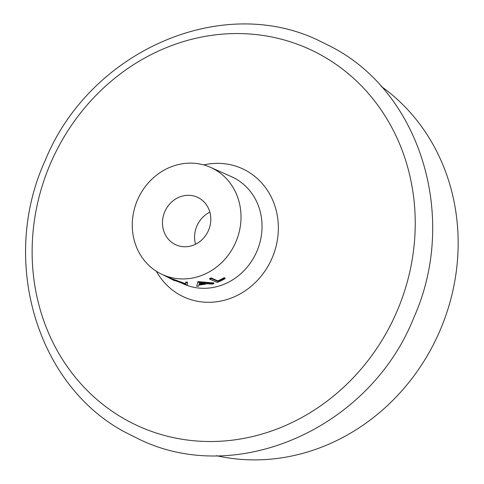 <?xml version="1.0" encoding="UTF-8"?>
<svg xmlns="http://www.w3.org/2000/svg" width="484" height="484" viewBox="0 0 484 484"><rect width="100%" height="100%" fill="white"/><g stroke="black" fill="none" stroke-linecap="round" stroke-linejoin="round"><path stroke-width="0.73" d="M162.678 274.67L174.579 280.69L174.996 280.157M216.493 455.722A205.627 187.157 -66 0 0 438.764 333.385A205.627 187.157 -66 0 0 381.12 86.303M198.978 198.035A26.112 23.764 -66 0 0 197.272 197.182A26.112 23.764 -66 0 0 165.383 210.407A26.112 23.764 -66 0 0 174.313 244.033A26.112 23.764 -66 0 0 176.019 244.88A26.112 23.764 -66 0 0 207.908 231.654A26.112 23.764 -66 0 0 198.978 198.035M209.85 212.131A26.112 23.764 -66 0 0 195.542 244.238M172.274 279.589A59.405 54.069 -66 0 0 173.907 280.182L185.541 284.386L185.674 282.686A59.405 54.069 -66 0 0 187.423 282.813L187.223 285.112A59.405 54.069 -66 0 1 186.999 285.064L172.274 279.589L172.516 278.978A58.752 53.476 -66 0 0 174.125 279.564L185.699 283.757M185.674 282.686L185.765 282.045A58.752 53.476 -66 0 0 187.496 282.166L187.223 285.112M198.168 281.627L213.837 282.965L213.976 283.582A59.405 54.069 -66 0 1 212.228 284.114L207.182 283.745A59.405 54.069 -66 0 1 198.9 284.997L198.494 286.183A59.405 54.069 -66 0 1 196.704 286.177L197.932 281.664A58.752 53.476 -66 0 0 198.168 281.627L198.21 282.269L213.976 283.582M225.254 278.524A59.405 54.069 -66 0 1 217.153 282.45L209.741 279.147L209.572 278.542A58.752 53.476 -66 0 0 211.121 277.913L217.776 280.877A58.752 53.476 -66 0 0 224.237 277.622L225.254 278.524L224.237 277.622M158.897 272.782A58.752 53.476 -66 0 0 162.733 274.694A58.752 53.476 -66 0 0 234.492 244.928A58.752 53.476 -66 0 0 214.394 169.285A58.752 53.476 -66 0 0 210.558 167.367A58.752 53.476 -66 0 0 138.799 197.133A58.752 53.476 -66 0 0 158.897 272.782M173.841 280.357L174.101 279.764M173.907 280.182L174.125 279.564M187.423 282.813L187.496 282.166M196.704 286.177L197.932 281.664M205.567 283.6L199.523 282.928L199.033 284.592A59.405 54.069 -66 0 0 205.567 283.6M199.239 283.933A58.752 53.476 -66 0 0 203.377 283.382M209.741 279.147A59.405 54.069 -66 0 0 211.314 278.506L211.121 277.913M211.314 278.506L217.963 281.47L217.776 280.877M217.963 281.47A59.405 54.069 -66 0 0 224.497 278.185M156.362 271.27A70.495 64.16 -66 0 0 179.818 294.913A70.495 64.16 -66 0 0 269.231 264.01A70.495 64.16 -66 0 0 246.404 170.737A70.495 64.16 -66 0 0 203.758 164.923M182.71 283.6L183.751 284.06A58.752 53.476 -66 0 0 255.51 254.3A58.752 53.476 -66 0 0 235.412 178.65A58.752 53.476 -66 0 0 231.582 176.733L210.558 167.367M125.943 419.816A206.94 188.355 -66 0 0 388.428 329.09A206.94 188.355 -66 0 0 321.418 55.255A206.94 188.355 -66 0 0 58.933 145.98A206.94 188.355 -66 0 0 125.943 419.816M318.139 40.214L332.605 47.438C421.449 94.168 458.275 218.647 413.814 317.661C370.417 427.311 238.491 486.868 140.112 439.708L125.646 432.484C36.27 385.506 -0.351 259.884 45.133 160.64C89.123 51.927 220.268 -6.655 318.139 40.214M172.492 279.044L162.733 274.694M174.579 280.69L172.57 279.794"/></g></svg>
